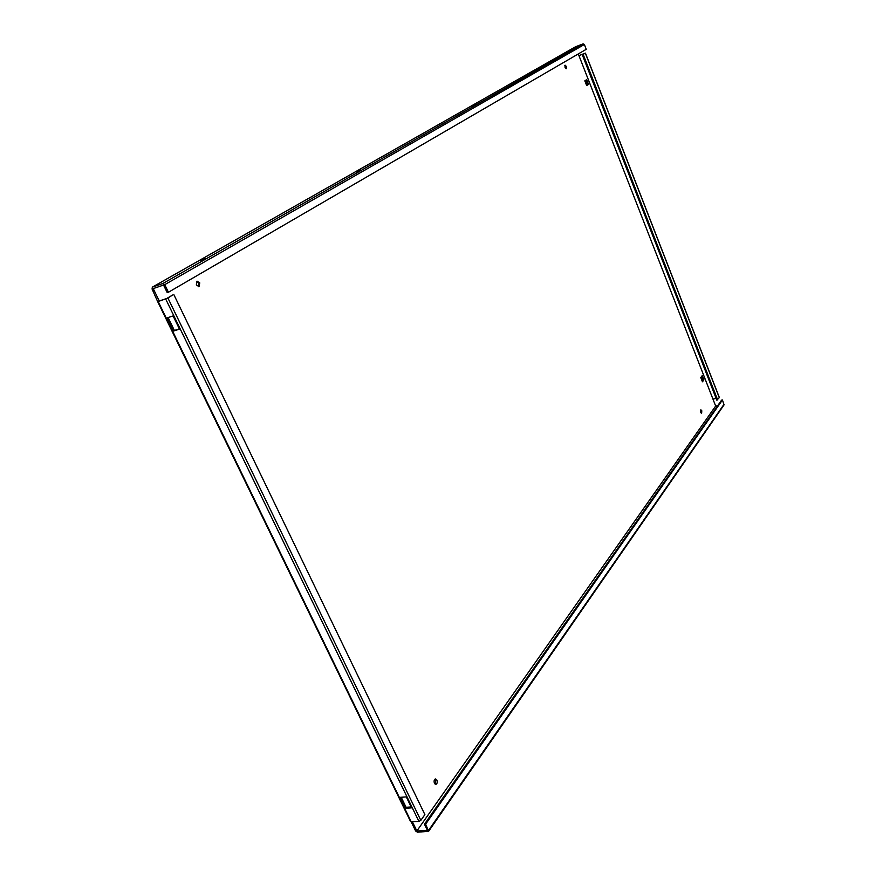 <?xml version="1.0" encoding="UTF-8"?>
<svg xmlns="http://www.w3.org/2000/svg" width="876" height="876" viewBox="0 0 876 876"><rect width="100%" height="100%" fill="white"/><g stroke="black" fill="none" stroke-linecap="round" stroke-linejoin="round"><path stroke-width="1.31" d="M196.531 281.492L198.622 283.287L198.436 286.715M199.772 282.893L197.056 281.163L196.334 284.93L199.049 286.66L199.772 282.893M564.79 65.656L565.83 68.58M566.454 66.532L565.108 65.163L565.031 67.375L566.378 68.733L566.454 66.532M700.515 410.253L701.128 412.957M701.785 410.767L700.866 409.804L700.723 412.257L701.643 413.22L701.785 410.767M434.934 779.191L435.69 780.1L435.208 784.272M436.861 780.012L435.503 778.95C434.113 779.607 433.762 781.074 434.452 783.363L435.81 784.425C437.201 783.768 437.551 782.29 436.861 780.012M471.704 106.226L475.405 104.748L471.704 106.226M559.731 56.173L563.071 54.838L559.731 56.173M360.573 170.196L356.412 171.86L360.573 170.196M205.28 258.65L200.516 260.555L205.28 258.65M583.131 43.855L575.39 46.844L152.347 287.142L152.063 289.003L157.702 301.694L167.94 298.07L172.671 295.004L166.758 298.475L159.257 300.994L153.234 288.598L163.549 285.039L167.239 292.65L168.422 292.255L586.252 49.308L584.38 44.49L583.131 43.855L162.816 283.517L152.347 287.142M428.627 831.313L724.025 404.92L722.448 399.96L425.637 824.163L428.627 831.313L417.458 832.2L415.662 831.039L411.227 821.907M425.637 824.163L424.433 824.228L427.411 830.393L416.866 830.974L412.421 821.83M716.13 398.416L712.965 399.117L715.659 406.037L717.783 405.577M585.902 80.143L587.687 84.72L586.613 85.41M701.621 376.406L703.045 380.053L702.202 381.18M586.69 79.65L584.818 80.833L586.679 85.596L588.552 84.403L586.69 79.65M703.899 379.855L702.234 375.585L700.778 377.523L702.453 381.805L703.899 379.855L703.045 380.053M578.291 53.94L712.965 399.117L578.959 55.626L584.5 53.513L582.299 54.805L716.831 400.201L719.36 397.562L585.442 53.118L578.927 55.56M159.257 300.994L158.085 301.377M157.702 301.694L410.614 821.644L418.914 821.447L165.728 299.066M405.369 808.274L411.589 807.858L406.278 796.908L400.047 797.346L405.369 808.274L406.081 807.289L411.151 806.949M166.977 317.922L173.382 331.095L179.492 329.146L173.087 315.929L166.977 317.922M401.208 797.269L406.081 807.289M168.115 317.55L174.39 330.471L179.372 328.883M173.842 294.61L424.893 814.625L420.83 820.374L418.914 821.447M582.299 54.805L585.442 53.118M583.175 54.476L717.696 400.014M416.856 830.974L715.659 406.037L416.856 830.974M722.448 399.96L721.583 400.146L424.433 824.228M168.422 292.255L164.743 284.645L162.816 283.517M588.552 84.403L587.687 84.72M174.39 330.471L173.382 331.095M152.501 287.076L575.51 46.789M411.26 821.907L158.227 301.596M420.83 820.374L167.94 298.07M585.365 53.184L719.316 397.704M724.091 404.186L428.616 830.328M164.743 284.645L584.38 44.49"/></g></svg>
